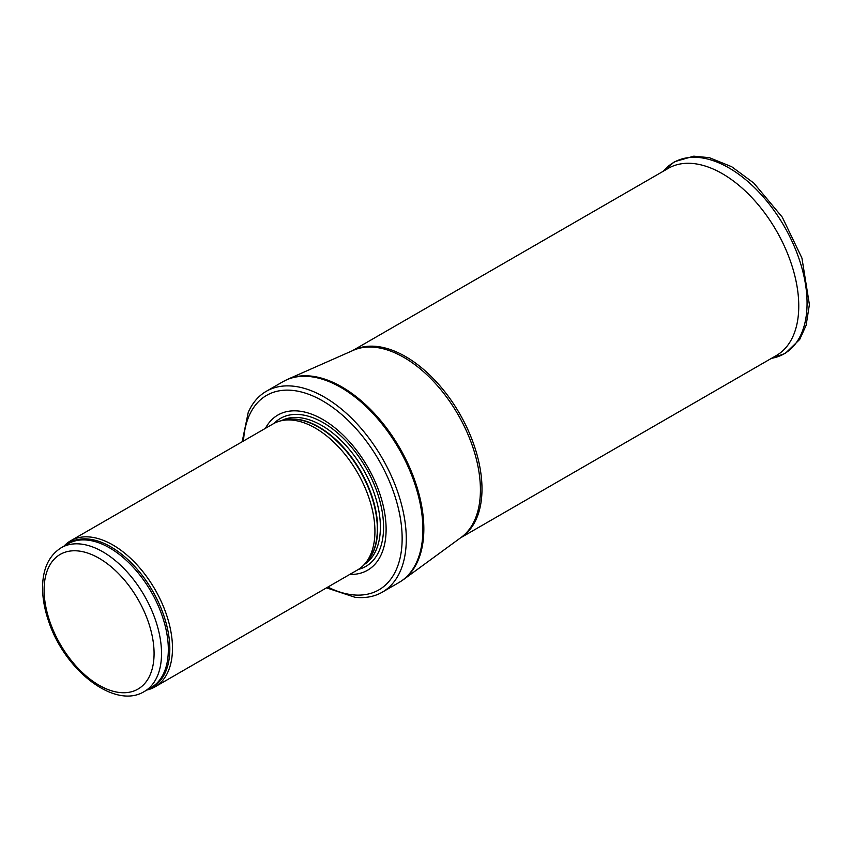 <?xml version="1.0" encoding="UTF-8"?>
<svg xmlns="http://www.w3.org/2000/svg" width="852" height="852" viewBox="0 0 852 852"><rect width="100%" height="100%" fill="white"/><g stroke="black" fill="none" stroke-linecap="round" stroke-linejoin="round"><path stroke-width="1.28" d="M146.917 690.013A84.348 48.702 -120 0 0 155.011 686.861A84.348 48.702 -120 0 0 167.94 619.276A84.348 48.702 -120 0 0 112.837 544.95A84.348 48.702 -120 0 0 70.663 540.775A84.348 48.702 -120 0 0 63.889 546.207M155.011 686.861L357.467 569.977A84.348 48.702 -120 0 0 364.688 564.045A84.348 48.702 -120 0 0 367.968 495.055A84.348 48.702 -120 0 0 315.293 428.066A84.348 48.702 -120 0 0 281.874 420.6A84.348 48.702 -120 0 0 273.119 423.891L70.663 540.775M349.778 574.418A89.62 51.738 -120 0 0 384.582 512.34A89.62 51.738 -120 0 0 322.748 419.461A89.62 51.738 -120 0 0 265.43 428.322M326.508 587.848L354.964 597.273A115.978 66.957 -120 0 0 382.271 592.183A115.978 66.957 -120 0 0 400.046 499.24A115.978 66.957 -120 0 0 324.282 397.043A115.978 66.957 -120 0 0 266.293 391.302A115.978 66.957 -120 0 0 248.23 412.411L242.16 441.762M102.815 551.808A83.027 47.936 -120 0 0 61.301 547.698C49.427 555.163 43.196 567.773 42.6 585.526C42.302 596.869 44.347 608.85 48.702 621.47C64.645 670.13 114.818 709.876 144.329 691.504A83.027 47.936 -120 0 0 157.056 624.974A83.027 47.936 -120 0 0 102.815 551.808M99.088 558.262A77.756 44.89 60 0 1 146.704 680.993A77.756 44.89 60 0 1 51.471 626.007A77.756 44.89 60 0 1 99.088 558.262M144.329 691.504L151.134 687.585A83.027 47.936 -120 0 0 163.861 621.055A83.027 47.936 -120 0 0 109.62 547.889A83.027 47.936 -120 0 0 68.107 543.778L61.301 547.698M148.77 688.948A83.347 48.117 -120 0 0 166.268 623.643A83.347 48.117 -120 0 0 110.888 546.888A83.347 48.117 -120 0 0 65.742 545.142M364.688 564.045L367.244 561.148A83.102 47.978 -120 0 0 370.482 493.191A83.102 47.978 -120 0 0 318.573 427.182A83.102 47.978 -120 0 0 285.654 419.823L281.874 420.6M366.158 562.384A83.027 47.936 -120 0 0 371.387 494.565A83.027 47.936 -120 0 0 318.967 427.022A83.027 47.936 -120 0 0 284.035 420.153M364.294 564.471A83.027 47.936 -120 0 0 375.615 497.6A83.027 47.936 -120 0 0 321.683 425.446A83.027 47.936 -120 0 0 281.298 420.718M358.468 569.37A85.434 49.32 -120 0 0 380.652 504.16A85.434 49.32 -120 0 0 323.164 422.635A85.434 49.32 -120 0 0 274.142 423.327M327.86 587.071A112.283 64.827 -120 0 0 402.101 535.493A112.283 64.827 -120 0 0 322.748 400.951A112.283 64.827 -120 0 0 243.512 440.985M382.271 592.183L398.874 582.587A115.978 66.957 -120 0 0 416.66 489.655A115.978 66.957 -120 0 0 340.896 387.458A115.978 66.957 -120 0 0 282.907 381.717L266.293 391.302M287.646 379.31L353.335 350.31A108.172 62.452 -120 0 1 403.933 357.435A108.172 62.452 -120 0 1 473.648 449.675A108.172 62.452 -120 0 1 461.283 537.303L403.337 579.69A115.915 66.925 -120 0 0 416.585 485.789A115.915 66.925 -120 0 0 341.876 386.936A115.915 66.925 -120 0 0 287.646 379.31L282.907 381.717M460.612 537.793A108.066 62.398 -120 0 0 475.895 450.868A108.066 62.398 -120 0 0 405.573 356.573A108.066 62.398 -120 0 0 352.568 350.651M460.474 537.9L776.374 355.508A108.066 62.398 -120 0 0 792.946 268.912A108.066 62.398 -120 0 0 722.347 173.691A108.066 62.398 -120 0 0 668.309 168.334L352.408 350.715M663.463 171.124L674.496 161.72L693.794 156.172L709.343 157.673L731.73 166.747L753.839 183.095L782.274 217.185L801.934 258.071L809.4 304.569L806.13 325.304L799.698 339.458L785.288 353.41L771.539 358.309A110.462 63.772 -120 0 0 784.181 226.217A110.462 63.772 -120 0 0 663.484 171.124M403.337 579.69L398.874 582.587"/></g></svg>

